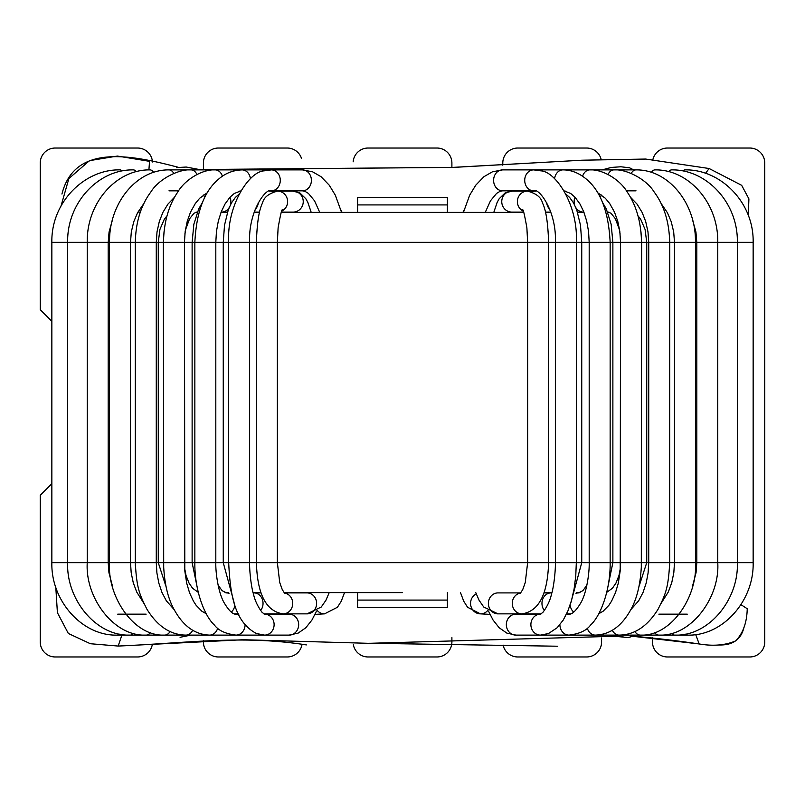 <?xml version="1.0" encoding="UTF-8"?>
<svg xmlns="http://www.w3.org/2000/svg" width="805" height="805" viewBox="0 0 805 805"><rect width="100%" height="100%" fill="white"/><g stroke="black" fill="none" stroke-linecap="round" stroke-linejoin="round"><path stroke-width="1.21" d="M402.5 592.611L284.095 592.611L402.5 592.611M544.1 592.611L551.586 592.611L544.1 592.611M576.32 592.611L579.972 592.611L576.32 592.611M225.028 592.611L228.68 592.611L225.028 592.611M253.414 592.611L260.901 592.611L253.414 592.611M281.307 212.389L523.693 212.389M545.528 212.389L550.882 212.389M577.588 212.389L583.565 212.389M607.755 212.389L609.596 212.389M195.404 212.389L197.245 212.389M221.435 212.389L227.413 212.389M254.118 212.389L259.472 212.389M618.119 635.93L624.65 637.238A10.475 10.475 0 0 0 632.297 636.091L629.409 637.238M624.932 637.298A10.475 10.475 0 0 0 627.035 637.51M447.409 198.161L447.409 197.426L357.591 197.426L357.591 198.161M357.591 606.839L357.591 592.601M357.591 607.574L447.409 607.574L447.409 606.839M357.591 212.399L357.591 204.913L447.409 204.913L447.409 212.399M357.591 204.913L357.591 197.426M447.409 204.913L447.409 197.426M447.409 607.574L447.409 600.087L357.591 600.087M447.409 592.601L447.409 600.087M630.687 636.051L699.193 643.96C673.735 640.257 650.903 637.62 630.687 636.051M557.603 646.224L369.354 643.276M306.353 644.916C242.154 634.873 189.859 642.923 118.184 646.063L121.877 635.115M61.945 194.045C74.513 143.773 130.169 154.61 178.338 167.319M200.264 169.563L452.44 167.41L582.075 160.215L645.62 159.048L709.125 168.517L741.667 185.321L748.902 198.865L748.318 215.569M744.041 627.015C741.264 639.442 732.862 645.429 718.825 644.966M740.972 604.676L747.231 608.721C746.919 622.517 743.075 633.233 735.7 640.871C725.375 645.308 713.2 646.335 699.193 643.96L695.681 634.531M619.226 636.151L368.841 643.326L243.17 639.723L118.184 646.063L90.371 643.728L68.334 633.465L57.407 612.706L55.807 587.429M60.959 206.191L68.878 178.559L89.476 160.658L117.409 156.059L149.539 161.332L148.905 169.885M200.163 169.523L454.251 167.359L581.945 160.215L645.701 159.058L709.125 168.517L705.552 173.286M51.852 483.704L40.25 495.306L40.25 642.008A14.973 14.973 0 0 0 55.223 656.971L137.544 656.971A14.973 14.973 0 0 0 152.246 644.865M152.487 161.986A14.973 14.973 0 0 0 137.544 148.029L55.223 148.029A14.973 14.973 0 0 0 40.25 162.992L40.25 309.694L51.852 321.296M652.483 637.721L652.483 642.008A14.973 14.973 0 0 0 667.456 656.971L749.777 656.971A14.973 14.973 0 0 0 764.75 642.008L764.75 162.992A14.973 14.973 0 0 0 749.777 148.029L667.456 148.029A14.973 14.973 0 0 0 652.946 159.31M301.412 158.172A14.973 14.973 0 0 0 287.234 148.029L218.376 148.029A14.973 14.973 0 0 0 203.413 162.992L203.413 169.614M451.897 167.42L451.897 162.992A14.973 14.973 0 0 0 436.924 148.029L368.076 148.029A14.973 14.973 0 0 0 353.154 161.815M601.144 159.38A14.973 14.973 0 0 0 586.624 148.029L517.766 148.029A14.973 14.973 0 0 0 502.793 162.992L502.793 165.196M203.413 640.72L203.413 642.008A14.973 14.973 0 0 0 218.376 656.971L287.234 656.971A14.973 14.973 0 0 0 301.986 644.594M353.355 644.755A14.973 14.973 0 0 0 368.076 656.971L436.924 656.971A14.973 14.973 0 0 0 451.897 642.008L451.897 637.57M503.115 645.107A14.973 14.973 0 0 0 517.766 656.971L586.624 656.971A14.973 14.973 0 0 0 601.587 642.008L601.587 637.963M284.356 592.903L306.997 592.903A10.475 9.61 90 0 1 310.68 593.708A10.475 9.61 90 0 1 316.425 605.43A10.475 9.61 90 0 1 306.997 613.863L321.265 607.01L325.924 600.278L329.225 592.611M284.447 593.003A10.475 9.61 90 0 1 286.801 593.708A10.475 9.61 90 0 1 292.547 605.43A10.475 9.61 90 0 1 283.119 613.863L306.997 613.863M51.852 562.665L51.852 242.335L277.363 242.335L277.363 562.665L51.852 562.665C50.896 600.782 82.251 636.383 117.741 635.115A10.475 4.921 -90 0 0 119.844 634.119M281.881 211.051A10.475 10.123 -90 0 0 277.463 191.137C268.749 193.462 263.768 197.396 262.541 202.951C259.049 209.743 257.006 222.874 256.413 242.335L256.413 562.665C257.318 594.392 266.224 611.458 283.119 613.863L263.879 613.863M281.428 212.097L293.111 212.097A10.475 10.123 -90 0 0 302.871 198.805A10.475 10.123 -90 0 0 293.111 191.137L277.463 191.137M261.001 592.903L253.988 592.903A10.475 9.097 90 0 1 260.488 596.113A10.475 9.097 90 0 1 260.589 610.532M255.195 209.35A10.475 9.771 -90 0 0 256.574 207.68A10.475 9.771 -90 0 0 258.345 202.447M273.69 191.691A10.475 9.771 -90 0 0 270.571 191.137L269.363 191.137M234.899 605.048A10.475 8.473 90 0 1 231.236 612.102M228.811 592.903L226.527 592.903A10.475 8.473 90 0 1 229.002 593.365M230.391 204.893A10.475 9.308 -90 0 0 230.663 203.766A10.475 9.308 -90 0 0 229.999 197.215M221.868 212.087A10.475 9.308 -90 0 0 229.093 207.76M205.436 612.172A10.475 7.758 90 0 1 204.5 612.877M204.701 197.527A10.475 8.724 -90 0 0 203.434 195.001M184.858 234.134L185.774 229.103L189.628 218.708L194.015 213.234L196.662 212.097A10.475 8.724 -90 0 0 197.386 212.057M317.281 610.532A10.475 9.912 90 0 0 322.302 613.591A10.475 9.912 90 0 0 324.526 613.863L315.057 614.376M51.852 242.335C51.007 202.035 84.928 168.97 120.156 169.885A10.475 3.773 90 0 1 121.857 171.002M117.741 635.115L130.259 635.115A10.475 5.806 -90 0 0 133.419 633.434M150.354 632.7A10.475 6.631 -90 0 1 146.118 635.115L130.259 635.115C96.147 636.503 66.171 599.383 67.65 562.665L67.65 242.335C66.815 202.669 98.653 169.181 133.409 169.885A10.475 4.739 90 0 1 136.065 171.676M170.066 631.573A10.475 7.336 -90 0 1 164.562 635.115L146.118 635.115C113.636 636.725 84.978 597.26 87.252 562.665L87.252 242.335C86.447 203.172 116.202 169.312 149.982 169.885A10.475 5.635 90 0 1 153.604 172.33M192.677 630.285A10.475 8.01 -90 0 1 185.935 635.115L164.562 635.115C133.409 636.614 107.135 595.982 109.55 562.665L109.55 242.335C108.806 203.705 136.226 169.483 168.98 169.885A10.475 6.43 90 0 1 173.779 173.387M217.722 628.121A10.475 8.583 -90 0 1 209.632 635.115L185.935 635.115C170.479 634.944 157.458 626.27 146.862 609.103C139.939 595.036 136.649 589.24 135.321 562.665L135.321 242.335C135.753 222.069 140.945 205.255 150.897 191.902C158.937 178.78 179.263 168.859 191.016 169.885A10.475 7.165 90 0 1 196.933 174.444M277.675 169.885L215.217 169.885C203.675 169.07 185.613 178.519 177.573 192.335C168.537 205.738 163.848 222.401 163.495 242.335L163.495 562.665C164.119 582.136 167.571 597.592 173.87 609.053C182.977 625.958 194.901 634.642 209.632 635.115L235.986 635.115A10.475 9.117 -90 0 0 245.102 624.75M191.016 169.885L215.217 169.885A10.475 7.829 90 0 1 222.411 176.225M265.64 614.165L267.361 613.863M238.773 614.668A10.475 9.117 -90 0 0 235.986 614.165L238.532 614.165M316.566 611.005L311.968 620.001L305.809 627.769L298.132 633.122L289.106 635.115A10.475 9.559 -90 0 0 298.665 624.65A10.475 9.559 -90 0 0 289.116 614.165L264.553 614.165A10.475 9.559 -90 0 1 274.113 624.64A10.475 9.559 -90 0 1 264.553 635.115L235.986 635.115C225.581 633.857 218.397 630.506 214.422 625.052C204.45 616.077 194.468 590.005 194.85 562.665L194.85 242.335C196.34 212.419 204.128 191.469 218.215 179.485C225.028 173.367 232.987 170.167 242.104 169.885A10.475 8.442 90 0 1 250.425 178.63M271.305 190.835L302.428 190.835A10.475 8.966 90 0 0 311.394 180.36A10.475 8.966 90 0 0 302.428 169.885L271.305 169.885A10.475 8.966 90 0 1 280.281 180.37A10.475 8.966 90 0 1 271.295 190.835C266.385 187.293 248.212 211.121 249.631 242.335L249.631 562.665C249.359 569.165 250.949 585.949 253.414 593.869C254.893 600.48 257.801 606.668 262.148 612.414L264.553 614.165M284.568 593.194L282.253 589.572L279.727 582.508L277.363 562.665L527.637 562.665L525.273 582.508L522.747 589.572L520.433 593.194M541.121 613.863L521.882 613.863C538.776 611.458 547.682 594.392 548.587 562.665L576.32 562.665L575.756 576.088L574.106 588.928L571.51 600.439L567.917 610.904L563.299 619.971L557.191 627.719L548.507 633.535L540.447 635.115L515.894 635.115A10.475 9.559 90 0 1 506.335 624.65A10.475 9.559 90 0 1 515.884 614.165L515.21 613.863M570.926 602.452L581.743 562.665L610.15 562.665C610.532 590.005 600.55 616.077 590.578 625.052C586.604 630.506 579.419 633.857 569.014 635.115L540.447 635.115A10.475 9.559 90 0 1 530.887 624.64A10.475 9.559 90 0 1 540.447 614.165L515.894 614.165M606.749 592.339L612.877 562.665L753.148 562.665C754.104 600.782 722.749 636.383 687.259 635.115L569.014 635.115A10.475 9.117 90 0 1 559.898 624.75M282.384 210.145C281.981 208.324 280.563 214.2 278.117 227.775L277.363 242.335L527.637 242.335L527.637 562.665L548.587 562.665L548.587 242.335L576.32 242.335L576.32 562.665L581.743 562.665L581.743 242.335L610.15 242.335L610.15 562.665L612.877 562.665L612.877 242.335L641.505 242.335L641.505 562.665C640.881 582.136 637.429 597.592 631.13 609.053C622.024 625.958 610.099 634.642 595.368 635.115A10.475 8.583 90 0 1 587.278 628.121M582.589 176.225A10.475 7.829 -90 0 1 589.783 169.885C601.325 169.07 619.387 178.519 627.427 192.335C636.463 205.738 641.152 222.401 641.505 242.335L646.737 242.335L646.737 562.665L639.1 586.191M637.983 215.81L640.71 219.272L645.077 229.435L646.737 242.335L669.76 242.335L669.639 565.714M685.156 634.119A10.475 4.921 90 0 0 687.259 635.115M669.619 238.763L669.76 242.335L753.148 242.335L753.148 562.665M683.143 171.002A10.475 3.773 -90 0 1 684.844 169.885C720.073 168.97 753.993 202.035 753.148 242.335M671.581 633.434A10.475 5.806 90 0 0 674.741 635.115C708.853 636.503 738.829 599.383 737.35 562.665L737.35 242.335C738.185 202.669 706.347 169.181 671.591 169.885A10.475 4.739 -90 0 0 668.935 171.676M654.646 632.7A10.475 6.631 90 0 0 658.882 635.115C691.364 636.725 720.022 597.26 717.748 562.665L717.748 242.335C718.553 203.172 688.798 169.312 655.018 169.885A10.475 5.635 -90 0 0 651.396 172.33M634.934 631.573A10.475 7.336 90 0 0 640.438 635.115C671.591 636.614 697.865 595.982 695.45 562.665L695.45 242.335C696.194 203.705 668.774 169.483 636.02 169.885A10.475 6.43 -90 0 0 631.221 173.387M612.323 630.285A10.475 8.01 90 0 0 619.065 635.115C634.521 634.944 647.542 626.27 658.138 609.103C665.061 595.036 668.351 589.24 669.68 562.665L669.68 242.335C669.247 222.069 664.055 205.255 654.103 191.902C646.063 178.78 625.737 168.859 613.984 169.885A10.475 7.165 -90 0 0 608.067 174.444M539.36 614.165L537.639 613.863M566.468 614.165L569.014 614.165A10.475 9.117 90 0 0 566.227 614.668M554.575 178.63A10.475 8.442 -90 0 1 562.896 169.885L613.984 169.885M540.447 614.165L542.852 612.414C547.199 606.668 550.107 600.48 551.586 593.869C554.051 585.949 555.641 569.165 555.37 562.665L555.37 242.335C556.788 211.121 538.615 187.293 533.695 190.835L533.715 190.835A10.475 8.966 -90 0 1 524.719 180.37A10.475 8.966 -90 0 1 533.695 169.885L540.93 170.851C555.792 171.576 578.302 205.245 576.32 242.335L581.743 242.335L580.496 225.239L576.712 209.833L573.573 202.951L569.608 197.406L566.026 194.246M533.695 190.835L502.572 190.835A10.475 8.966 -90 0 1 493.606 180.36A10.475 8.966 -90 0 1 502.572 169.885L533.695 169.885M475.775 592.611L479.076 600.278L483.735 607.01L498.003 613.863A10.475 9.61 -90 0 1 488.575 605.43A10.475 9.61 -90 0 1 494.32 593.708A10.475 9.61 -90 0 1 498.003 592.903L520.644 592.903M498.003 613.863L521.882 613.863A10.475 9.61 -90 0 1 512.453 605.43A10.475 9.61 -90 0 1 518.199 593.708A10.475 9.61 -90 0 1 520.553 593.003M523.572 212.097L511.889 212.097A10.475 10.123 90 0 1 502.129 198.805A10.475 10.123 90 0 1 511.889 191.137L527.537 191.137C536.251 193.462 541.232 197.396 542.459 202.951C545.951 209.743 547.994 222.874 548.587 242.335L527.637 242.335L526.883 227.775C524.437 214.2 523.019 208.324 522.616 210.145M527.537 191.137A10.475 10.123 90 0 0 523.119 211.051M544.411 610.532A10.475 9.097 -90 0 1 544.512 596.113A10.475 9.097 -90 0 1 551.012 592.903L543.999 592.903M546.655 202.447A10.475 9.771 90 0 0 548.426 207.68A10.475 9.771 90 0 0 549.805 209.35M535.637 191.137L534.429 191.137A10.475 9.771 90 0 0 531.31 191.691M575.998 593.365A10.475 8.473 -90 0 1 578.473 592.903L576.189 592.903M573.764 612.102A10.475 8.473 -90 0 1 570.101 605.048M602.593 202.508L606.306 209.008L611.136 224.203L612.877 242.335L610.15 242.335C608.661 212.419 600.872 191.469 586.785 179.485C579.198 173.055 571.238 169.855 562.896 169.885L527.325 169.885M575.001 197.215A10.475 9.308 90 0 0 574.337 203.766A10.475 9.308 90 0 0 574.609 204.893M575.907 207.76A10.475 9.308 90 0 0 583.132 212.087M600.5 612.877A10.475 7.758 -90 0 1 599.564 612.172M607.614 212.057A10.475 8.724 90 0 0 608.338 212.097L610.985 213.234L615.372 218.708L619.226 229.103L620.142 234.134M601.566 195.001A10.475 8.724 90 0 0 600.299 197.527M476.238 593.909A10.475 9.912 -90 0 0 470.804 605.682A10.475 9.912 -90 0 0 480.474 613.863A10.475 9.912 -90 0 0 482.698 613.591A10.475 9.912 -90 0 0 487.719 610.532M201.21 169.885L186.237 167.038L176.406 167.601M293.111 191.137L299.933 192.989L305.809 198.724L307.862 202.427L311.213 212.389M234.074 602.452L223.257 562.665L223.257 242.335L224.504 225.239L228.288 209.833L231.427 202.951L235.392 197.406L238.974 194.246M253.947 592.903L253.012 592.309M259.542 212.097L254.209 212.097M270.571 191.137L274.183 191.55M234.275 613.863L238.391 613.863M198.251 592.339L192.123 562.665L192.123 242.335L193.864 224.203L198.694 209.008L202.407 202.508M226.527 592.903L222.14 590.679L218.125 585.235M220.791 213.003L221.556 212.097M240.655 191.137L239.488 191.137M227.503 212.097L221.858 212.097L227.503 212.097M163.697 569.688L163.355 242.335L164.039 231.679M198.261 592.359L192.566 588.224L189.054 583.122L185.995 575.394L184.597 568.008M197.366 212.097L196.662 212.097L197.366 212.097M225.843 592.611L225.32 592.711M165.9 586.191L158.263 562.665L158.263 242.335L159.923 229.435L164.29 219.272L167.017 215.81M135.361 565.714L135.381 238.763M140.342 212.097L137.917 212.097M340.938 210.025L342.105 212.389M344.51 592.611L341.25 601.244L337.426 607.262L324.526 613.863M117.741 614.165L146.118 614.165M112.579 586.543L108.947 572.737L108.202 562.665L108.202 242.335L109.067 231.981L112.539 219.574M143.843 603.277L136.729 592.057L133.268 582.75L131.195 572.838L130.501 562.665L130.501 242.335L131.316 231.9L133.771 221.697L137.595 212.701L144.004 203.303M216.283 169.885L168.98 169.885M178.619 190.835L168.98 190.835M174.192 609.657L166.293 600.731L161.946 592.41L158.796 583.001L156.905 572.959L156.271 562.665L156.271 242.335L157.025 231.82L159.31 221.516L162.862 212.44L167.913 204.138L174.635 197.104M206.181 613.581L201.934 611.297L196.148 605.34L193.452 601.184L189.547 592.792L186.72 583.263L184.798 570.896L184.446 242.335L185.19 231.337L187.233 221.325L190.493 212.158L195.303 203.534L199.66 198.261L207.388 192.657M235.986 614.165C232.927 614.517 229.053 610.834 224.343 603.106C218.537 593.567 215.499 573.2 215.81 562.665L215.81 242.335L216.434 231.538L218.336 220.973L221.284 211.715L225.088 203.896L229.968 197.245L234.295 193.482L240.786 190.916M277.675 190.835L280.291 191.137M289.79 613.863L289.106 614.165M271.305 169.885L264.07 170.851C249.208 171.576 226.698 205.245 228.68 242.335L228.68 562.665C230.24 594.241 234.235 621.893 256.493 633.535L264.553 635.115L289.106 635.115M302.428 169.885L312.531 171.787L321.094 176.718L329.285 185.241L335.323 195.192L341.572 212.389M302.428 190.835L304.974 191.338L308.416 193.411L314.514 200.777L319.746 212.389M190.936 635.115L180.068 637.298M627.628 167.5L628.292 167.561M602.08 169.885L611.297 167.43L620.886 166.776L629.56 167.792L633.706 169.885M687.259 614.165L658.882 614.165M692.421 586.543L696.053 572.737L696.798 562.665L696.798 242.335L695.933 231.981L692.461 219.574M661.157 603.277L668.271 592.057L671.732 582.75L673.805 572.838L674.499 562.665L674.499 242.335L673.684 231.9L671.229 221.697L667.405 212.701L660.996 203.303M626.381 190.835L636.02 190.835M588.717 169.885L636.02 169.885M630.808 609.657L638.707 600.731L643.054 592.41L646.204 583.001L648.095 572.959L648.729 562.665L648.729 242.335L647.975 231.82L645.691 221.516L642.138 212.44L637.087 204.138L630.365 197.104M598.819 613.581L603.066 611.297L608.852 605.34L611.548 601.184L615.453 592.792L618.28 583.263L620.202 570.896L620.554 242.335L619.81 231.337L617.767 221.325L614.507 212.158L609.697 203.534L605.34 198.261L597.612 192.657M569.014 614.165C572.073 614.517 575.947 610.834 580.657 603.106C586.463 593.567 589.502 573.2 589.19 562.665L589.19 242.335L588.566 231.538L586.664 220.973L583.716 211.715L579.912 203.896L575.032 197.245L570.705 193.482L564.214 190.916M527.325 190.835L524.709 191.137M488.434 611.005L493.032 620.001L499.191 627.769L506.868 633.122L515.894 635.115M502.572 190.835L500.026 191.338L496.584 193.411L490.487 200.777L485.254 212.389M502.572 169.885L492.469 171.787L483.906 176.718L475.715 185.241L469.677 195.192L463.428 212.389M511.889 191.137L505.067 192.989L499.191 198.724L497.138 202.427L493.787 212.389M551.053 592.903L551.989 592.309M545.458 212.097L550.791 212.097M534.429 191.137L530.817 191.55M570.725 613.863L566.609 613.863M578.473 592.903L582.86 590.679L586.875 585.235M584.209 213.003L583.444 212.097M577.497 212.097L583.142 212.097L577.497 212.097M564.345 191.137L565.513 191.137M606.739 592.359L612.434 588.224L615.946 583.122L619.005 575.394L620.403 568.008M641.303 569.688L641.645 242.335L640.961 231.679M607.634 212.097L608.338 212.097L607.634 212.097M579.157 592.611L579.681 592.711M464.062 210.025L462.895 212.389M460.49 592.611L463.75 601.244L467.574 607.262L480.474 613.863L489.943 614.376M615.624 636.363L627.628 637.5"/></g></svg>
